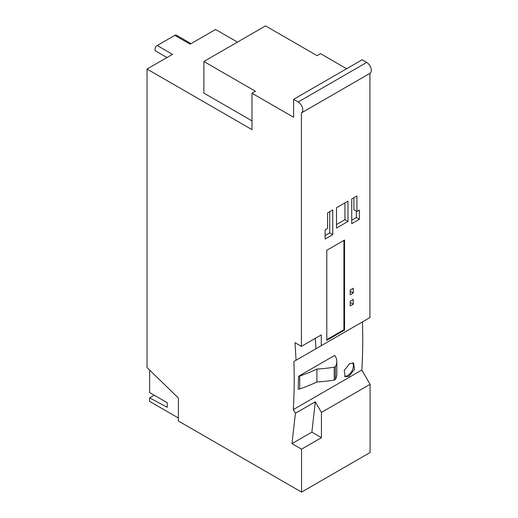<?xml version="1.0" encoding="UTF-8"?>
<svg xmlns="http://www.w3.org/2000/svg" width="518" height="518" viewBox="0 0 518 518"><rect width="100%" height="100%" fill="white"/><g stroke="black" fill="none" stroke-linecap="round" stroke-linejoin="round"><path stroke-width="0.78" d="M344.548 376.23A8.003 4.623 120 0 0 347.772 375.531A8.003 4.623 120 0 0 352.719 369.315A8.003 4.623 120 0 0 352.583 362.775M349.637 363.532L353.574 363.099L354.493 369.334L349.048 376.269L345.156 376.722L344.256 370.512L349.637 363.532M298.53 376.288L298.174 389.225A4.325 2.499 0 0 0 299.721 388.914A123.316 71.193 0 0 0 316.893 381.941L316.893 369.049A88.701 51.211 0 0 0 334.233 367.152A1.729 0.997 0 0 0 335.386 366.511A27.04 15.611 0 0 0 336.817 361.493A27.04 15.611 0 0 0 334.686 355.413L298.53 376.288A4.325 2.499 0 0 0 299.721 376.016A123.316 71.193 0 0 0 316.893 369.049M293.894 361.486L362.425 321.924A540.85 312.263 60 0 1 361.823 370.046L370.085 384.35L370.085 452.531L301.554 492.1L301.554 449.177L291.971 443.648L295.415 413.28L293.292 409.608A540.85 312.263 -120 0 0 293.894 361.486L296.056 360.243L295.027 342.696L301.398 346.374L301.398 112.924A6.488 3.749 -120 0 0 301.431 112.905A6.488 3.749 -120 0 0 302.428 107.705A6.488 3.749 -120 0 0 298.187 101.988L293.596 99.339L362.134 59.771L366.718 62.419A6.488 3.749 -120 0 1 370.959 68.136A6.488 3.749 -120 0 1 369.962 73.342A6.488 3.749 -120 0 1 369.93 73.355L369.93 317.586L296.056 360.243M293.292 409.608L361.823 370.046M353.257 304.157L353.257 299.385L350.2 301.152L350.2 305.918L353.257 304.157L350.2 302.389L350.2 301.152M350.2 290.022L350.2 294.794L353.257 293.026L353.257 288.254L350.2 290.022L350.2 291.258L353.257 293.026M351.728 198.964L351.728 223.692L359.375 219.276L359.375 210.094L356.928 211.506L356.928 195.959L351.728 198.964M336.506 207.75L336.506 228.062L347.979 221.439L347.979 201.126L336.506 207.75M327.557 212.917L327.557 228.464L325.11 229.875L325.11 239.063L332.757 234.648L332.757 209.913L327.557 212.917M344.541 330.121L326.793 340.365L326.793 250.278L344.541 240.035L344.541 330.121L343.926 329.765L343.926 240.384M301.463 112.885L369.93 73.355M301.398 346.374L321.289 334.887L321.289 345.674M293.596 99.339L293.596 117.269L251.981 93.24L255.426 91.252L203.878 61.493L265.527 25.9L317.074 55.659L320.512 53.671L346.607 68.732M166.971 57.53L155.601 50.965A3.244 1.871 -60 0 1 155.102 48.368A3.244 1.871 -60 0 1 157.219 45.506L174.812 35.353L190.1 44.179L215.572 29.474L237.458 42.107M149.637 370.085L149.637 392.56L167.243 402.719L167.243 407.316L149.637 397.863L149.637 401.392L178.406 418M301.554 492.1L178.406 421.005L178.406 398.038L147.041 367.566L147.041 69.043L172.513 54.338L157.219 45.506M147.041 69.043L251.981 129.629L251.981 93.24M295.415 413.28L315.3 401.8L321.438 412.432L370.085 384.35M321.438 412.432L321.438 437.697L301.554 449.177M251.981 120.882L203.878 93.111L203.878 61.493M174.812 35.353A3.244 1.871 -60 0 1 176.437 35.192L191.051 43.629M154.234 395.208L149.637 397.863M325.11 235.528L329.701 232.88L329.701 211.681M329.701 232.88L332.757 234.648M336.506 224.534L344.923 219.677L344.923 202.894M344.923 219.677L347.979 221.439M356.928 211.506L353.872 209.738L353.872 197.727M351.728 220.163L356.319 217.508L356.319 211.15M356.319 217.508L359.375 219.276M326.793 339.659L343.926 329.765M315.332 338.325L315.941 348.756M291.971 443.648L311.862 432.161L321.438 437.697M315.3 401.8L311.862 432.161M316.893 381.941A88.701 51.211 0 0 0 334.233 380.044A1.729 0.997 0 0 0 335.386 379.409A27.04 15.611 0 0 0 336.817 374.391L336.817 361.493M298.187 101.988L366.718 62.419M299.721 388.914L299.721 376.016M335.386 379.409L335.386 366.511M334.233 380.044L334.233 367.152M301.431 112.905L369.962 73.342"/></g></svg>
